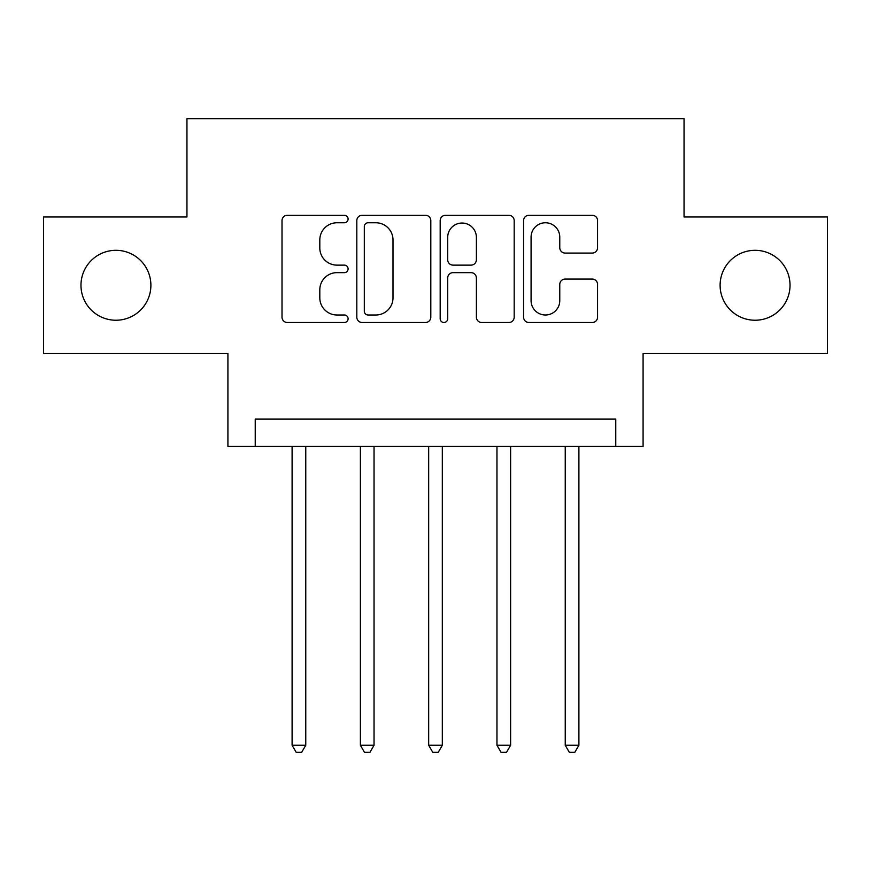 <?xml version="1.0" encoding="UTF-8"?>
<svg xmlns="http://www.w3.org/2000/svg" width="871" height="871" viewBox="0 0 871 871"><rect width="100%" height="100%" fill="white"/><g stroke="black" fill="none" stroke-linecap="round" stroke-linejoin="round"><path stroke-width="1.31" d="M348.095 219.024A3.756 3.756 0 0 0 344.35 215.268L287.376 215.268A5.357 5.357 0 0 0 282.008 220.624L282.008 317.142A5.357 5.357 0 0 0 287.376 322.51L344.35 322.51A3.756 3.756 0 0 0 348.095 318.753A3.756 3.756 0 0 0 344.35 314.997L336.968 314.997A17.159 17.159 0 0 1 319.809 297.838L319.809 289.803A17.159 17.159 0 0 1 336.968 272.645L344.35 272.645A3.756 3.756 0 0 0 348.095 268.889A3.756 3.756 0 0 0 344.35 265.132L336.968 265.132A17.159 17.159 0 0 1 319.809 247.974L319.809 239.928A17.159 17.159 0 0 1 336.968 222.769L344.35 222.769A3.756 3.756 0 0 0 348.095 219.024M720.11 285.274A34.96 34.96 0 0 0 755.07 320.234A34.96 34.96 0 0 0 790.03 285.274A34.96 34.96 0 0 0 755.07 250.315A34.96 34.96 0 0 0 720.11 285.274M80.97 285.274A34.96 34.96 0 0 0 115.93 320.234A34.96 34.96 0 0 0 150.89 285.274A34.96 34.96 0 0 0 115.93 250.315A34.96 34.96 0 0 0 80.97 285.274M592.204 253.069A5.357 5.357 0 0 0 597.571 247.712L597.571 220.624A5.357 5.357 0 0 0 592.204 215.268L528.937 215.268A5.357 5.357 0 0 0 523.569 220.624L523.569 317.142A5.357 5.357 0 0 0 528.937 322.51L592.204 322.51A5.357 5.357 0 0 0 597.571 317.142L597.571 284.436A5.357 5.357 0 0 0 592.204 279.079L565.127 279.079A5.357 5.357 0 0 0 559.77 284.436L559.77 300.658A14.339 14.339 0 0 1 545.42 314.997A14.339 14.339 0 0 1 531.081 300.658L531.081 237.119A14.339 14.339 0 0 1 545.42 222.769A14.339 14.339 0 0 1 559.77 237.119L559.77 247.712A5.357 5.357 0 0 0 565.127 253.069L592.204 253.069M615.764 446.42L643.081 446.42L643.081 353.561L827.45 353.561L827.45 216.988L684.051 216.988L684.051 118.663L186.949 118.663L186.949 216.988L43.55 216.988L43.55 353.561L227.919 353.561L227.919 446.42L615.764 446.42L615.764 419.114L255.236 419.114L255.236 446.42M430.807 220.624A5.357 5.357 0 0 0 425.451 215.268L362.173 215.268A5.357 5.357 0 0 0 356.816 220.624L356.816 317.142A5.357 5.357 0 0 0 362.173 322.51L425.451 322.51A5.357 5.357 0 0 0 430.807 317.142L430.807 220.624M445.549 215.268L508.827 215.268A5.357 5.357 0 0 1 514.184 220.624L514.184 317.142A5.357 5.357 0 0 1 508.827 322.51L481.75 322.51A5.357 5.357 0 0 1 476.383 317.142L476.383 278.001A5.357 5.357 0 0 0 471.026 272.645L453.062 272.645A5.357 5.357 0 0 0 447.694 278.001L447.694 318.753A3.756 3.756 0 0 1 443.949 322.51A3.756 3.756 0 0 1 440.193 318.753L440.193 220.624A5.357 5.357 0 0 1 445.549 215.268M368.074 222.769A3.756 3.756 0 0 0 364.318 226.525L364.318 311.252A3.756 3.756 0 0 0 368.074 314.997L375.847 314.997A17.159 17.159 0 0 0 393.006 297.838L393.006 239.928A17.159 17.159 0 0 0 375.847 222.769L368.074 222.769M476.383 237.38A14.339 14.339 0 0 0 462.044 223.041A14.339 14.339 0 0 0 447.694 237.38L447.694 259.776A5.357 5.357 0 0 0 453.062 265.132L471.026 265.132A5.357 5.357 0 0 0 476.383 259.776L476.383 237.38M292.101 446.42L292.101 745.238L305.765 745.238L305.765 446.42M305.765 745.238L301.66 752.337L296.205 752.337L292.101 745.238M360.387 446.42L360.387 745.238L374.04 745.238L374.04 446.42M374.04 745.238L369.946 752.337L364.481 752.337L360.387 745.238M428.674 446.42L428.674 745.238L442.326 745.238L442.326 446.42M442.326 745.238L438.233 752.337L432.767 752.337L428.674 745.238M496.96 446.42L496.96 745.238L510.613 745.238L510.613 446.42M510.613 745.238L506.519 752.337L501.054 752.337L496.96 745.238M565.235 446.42L565.235 745.238L578.899 745.238L578.899 446.42M578.899 745.238L574.795 752.337L569.34 752.337L565.235 745.238"/></g></svg>
